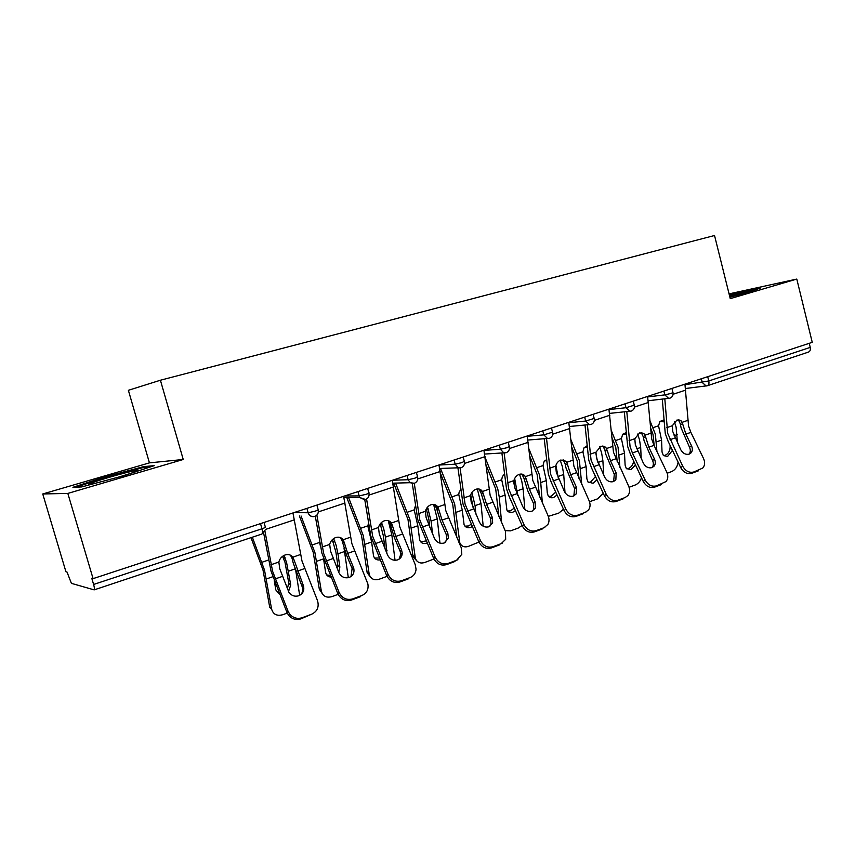 <?xml version="1.0" encoding="UTF-8"?>
<svg xmlns="http://www.w3.org/2000/svg" width="855" height="855" viewBox="0 0 855 855"><rect width="100%" height="100%" fill="white"/><g stroke="black" fill="none" stroke-linecap="round" stroke-linejoin="round"><path stroke-width="1.28" d="M42.75 493.966L67.834 493.421L183.237 459.488L149.433 462.865L42.75 493.966L65.931 571.76L67.021 572.038L71.403 583.345L94.146 589.875C94.681 589.48 94.499 587.684 93.612 584.467L91.784 578.311L93.077 578.632L812.25 342.331L796.796 279.072L729.069 293.874M149.433 462.865L128.378 390.308L160.409 380.229L714.534 235.499L730.255 298.641L796.796 279.072M707.705 376.681L708.784 380.956L810.241 347.397L809.236 343.315M810.241 347.397C810.679 349.823 810.091 351.384 808.477 352.078L707.395 385.723M67.834 493.421L93.077 578.632M183.237 459.488L160.409 380.229M729.903 297.209L750.647 291.683L760.779 287.846L729.39 295.135M143.693 466.616L104.15 477.143L72.921 487.307L81.653 486.933L123.494 475.797L154.242 465.654L143.693 466.616L143.961 467.535M739.5 293.083L739.351 292.485M104.374 477.924L104.15 477.143M691.535 445.85C692.742 448.619 692.571 450.959 691.032 452.894L689.205 454.123C685.753 454.924 682.931 453.46 680.751 449.73L672.767 431.561L672.287 425.747L677.01 419.997L680.943 420.607L682.942 424.775L680.313 423.877L681.125 427.981L689.515 447.229L691.535 445.85L685.87 434.126L682.942 424.775M682.728 466.253C685.582 471.158 689.28 473.072 693.8 471.981L691.759 473.296C687.238 474.386 683.562 472.484 680.708 467.589L682.728 466.253L667.68 433.335L664.816 398.847M662.283 399.135L665.265 433.517L668.033 441.116L680.708 467.589M693.8 471.981L702.735 468.07C704.926 465.526 705.204 462.373 703.569 458.601L690.872 432.363L688.564 426.047L684.941 384.162M680.313 423.877L678.346 419.741M691.759 473.296L698.535 470.774M689.087 454.165C690.551 452.242 690.69 449.922 689.515 447.229M674.36 421.814L676.091 427.051L677.491 442.943M654.193 445.733L653.017 434.426L650.302 427.137M663.704 419.997L659.91 421.462L658.553 425.79L661.556 440.111L662.037 451.996L663.405 455.597L665.072 455.33C668.279 453.791 669.957 451.055 670.128 447.112L670.064 445.37M649.811 420.371L655.368 434.255L656.929 451.461M678.101 462.149C677.438 466.755 675.268 469.919 671.57 471.618L667.21 473.221M672.468 450.382L667.616 456.431L663.405 455.597M663.822 421.793L659.878 421.494M745.207 293.126L747.676 291.95L729.614 296.044M729.529 295.723L756.782 289.364M118.45 477.143C134.481 472.355 140.669 470.068 137.035 470.282L131.542 471.383C114.378 475.209 79.023 486.292 90.993 484.154L96.113 483.086M76.01 487.168L104.641 477.838L142.988 467.621L150.202 466.99M654.524 459.146C655.678 461.839 655.539 464.169 654.096 466.135L652.012 467.61C648.443 468.444 645.557 466.969 643.355 463.164L635.318 444.632L634.805 438.733L639.658 432.865L644.007 433.677L645.856 437.664L643.27 436.723L644.114 440.891L652.568 460.514L654.524 459.146L648.838 447.186L645.856 437.664M645.172 480.05C648.058 485.052 651.841 486.987 656.512 485.854L654.535 487.158C649.864 488.291 646.091 486.367 643.217 481.376L645.172 480.05L632.401 452.979L630.06 446.47L626.801 411.608M624.332 411.864L627.698 446.62L630.498 454.368L643.217 481.376M656.512 485.854L666.002 481.579C668.097 478.971 668.343 475.818 666.761 472.12L654.022 445.359L651.692 438.925L647.609 396.431M643.27 436.723L641.261 432.587M654.535 487.158L661.556 484.55M652.034 467.6L652.13 467.493C653.583 465.515 653.722 463.196 652.568 460.514M616.166 472.922L615.857 479.794L613.473 481.589C609.775 482.466 606.815 480.959 604.592 477.079L596.512 458.184L595.956 452.188L600.958 446.192L605.778 447.261L607.435 451.023L604.902 450.029L605.789 454.272L614.285 474.279L616.166 472.922L610.47 460.717L607.435 451.023M606.238 494.361C609.155 499.459 613.024 501.425 617.866 500.239L615.963 501.522C611.133 502.708 607.264 500.752 604.357 495.665L606.238 494.361L591.062 460.097L587.406 424.839M585.002 425.063L588.774 460.204L591.607 468.091L604.357 495.665M617.866 500.239L625.155 497.525L627.987 495.494C629.932 492.822 630.146 489.701 628.617 486.132L613.484 452.263L608.92 409.139M604.902 450.029L602.871 445.915M615.963 501.522L623.242 498.818M613.644 481.525L614.285 474.279M576.409 487.211L576.259 493.848L573.502 496.092C569.676 497.012 566.641 495.483 564.407 491.518L556.284 472.238L555.675 466.135C556.541 463.079 558.251 461.037 560.816 460.011L566.17 461.422L566.758 462.299L567.602 464.874L565.134 463.816L566.053 468.134L574.603 488.547L576.409 487.211L570.691 474.739L567.602 464.874M565.86 509.195C568.799 514.4 572.775 516.388 577.788 515.159L575.96 516.42C570.948 517.66 566.983 515.683 564.065 510.478L565.86 509.195L550.62 474.215L546.537 438.572M544.218 438.754L548.408 474.29L551.272 482.327L564.065 510.478M577.788 515.159L585.354 512.337L588.646 509.794C590.378 507.09 590.516 504.055 589.084 500.667L573.876 466.093L568.789 422.327M565.134 463.816L563.082 459.734M585.91 512.102L585.354 512.337M575.96 516.42L583.505 513.609M573.855 495.953L574.603 488.547M535.155 502.024L535.219 508.255L532.034 511.14C528.059 512.092 524.949 510.553 522.694 506.502L514.528 486.816L513.876 480.606C514.753 477.507 516.516 475.412 519.177 474.354C521.646 473.617 523.613 474.226 525.098 476.171L526.274 479.238L523.88 478.127L527.717 490.642L533.435 503.339L535.155 502.024L529.427 489.295L526.274 479.238M523.955 524.596C526.915 529.918 530.987 531.928 536.192 530.634L534.439 531.885C529.256 533.178 525.194 531.169 522.245 525.857L523.955 524.596L508.65 488.868L504.119 452.904M501.874 452.947L506.523 488.9L509.42 497.108L522.245 525.857M536.192 530.634L544.037 527.717L547.905 524.436C549.327 521.764 549.38 518.867 548.055 515.736L532.783 480.446L527.161 436.007M523.88 478.127L521.817 474.087M544.817 527.375L544.037 527.717M534.439 531.885L542.284 528.967M532.59 510.905L533.488 509.559L533.435 503.339M492.33 517.414L492.651 522.971L488.964 526.766C484.849 527.759 481.654 526.188 479.388 522.063L471.18 501.96L470.485 495.644C471.362 492.48 473.178 490.343 475.946 489.242C478.736 488.429 480.895 489.188 482.423 491.507L483.374 494.147L481.044 492.982L484.967 505.733L490.695 518.707L492.33 517.414L486.591 504.397L483.374 494.147M480.425 540.584C483.406 546.024 487.596 548.066 492.982 546.708L491.336 547.937C485.95 549.295 481.782 547.253 478.811 541.835L480.425 540.584L465.067 504.087L460.086 467.909M457.895 467.632L463.025 504.076L478.811 541.835M492.982 546.708L501.148 543.673L505.679 539.323L505.465 531.383L490.139 495.334L483.919 450.211M481.044 492.982L479.014 489.017M502.184 543.203L501.148 543.673M491.336 547.937L499.47 544.913M489.755 526.413L491.016 524.265L490.695 518.707M637.595 434.073L639.508 439.769L640.684 447.443L641.207 458.622M617.225 461.786L615.771 447.368L611.688 436.916M625.978 432.651L622.664 434.361L621.403 438.572L624.492 453.129L625.123 465.184L626.352 468.572L630.958 469.63L635.479 464.938M611.122 430.054L618.058 447.229L619.961 467.621M641.485 477.699C640.299 481.301 638.225 483.738 635.233 484.999L629.077 487.265M626.533 468.764L628.468 468.476C631.439 467.129 633.16 464.65 633.63 461.016M626.084 434.094L622.825 434.18M599.579 446.866L601.621 452.936L602.882 460.727L603.737 475.22M595.796 453.022L597.463 461.294M579.038 478.811L577.178 460.77L571.535 446.577M586.883 445.893L584.04 447.796L582.918 451.814L586.113 466.627L586.883 478.832L587.962 481.964L593.017 483.299L597.014 479.794M570.873 439.609L579.401 460.663L581.774 484.774M589.512 501.746L597.624 498.839L603.288 493.346M588.315 482.37L590.57 482.092L595.486 476.492M586.979 446.994L584.435 447.325M560.239 460.247L562.376 466.584L563.712 474.493L565.005 492.619M555.91 465.334L558.336 478.191M539.591 496.979L537.197 474.664L529.715 455.993M546.345 459.755L543.972 461.828L543.043 465.537L546.324 480.606L547.275 492.982L548.173 495.793C549.509 497.642 551.357 498.198 553.698 497.46L557.033 495.002M528.967 448.928L539.345 474.589L540.734 482.573L542.337 503.05M548.312 516.335L558.657 513.182L563.509 509.259M548.696 496.456L551.315 496.189L555.707 492.106M546.42 460.524L544.646 460.963M514.924 488.216L513.684 482.124M519.509 474.247L521.689 480.724L523.11 488.761L524.842 509.452M514.657 478.511L517.809 495.579M498.86 516.463L495.729 489.06L486.089 465.013M504.3 474.322L502.366 476.556L501.693 479.773L505.081 495.098L506.908 510.072C508.287 512.263 510.296 512.957 512.936 512.145L515.437 510.606M485.245 457.842L497.792 489.028L499.267 497.14L501.607 522.672M505.134 530.645L510.617 530.859L518.28 528.037L522.074 525.494M507.614 511.044L510.617 510.809L514.283 508.009M504.354 474.749L503.371 475.113M473.136 507.763L470.71 494.821M477.314 488.932L480.991 503.563L483.193 526.21M471.896 492.448L475.059 505.647L475.893 514.112M456.827 537.538L452.69 504.012L440.496 473.392M460.674 489.659L459.146 492.106L458.772 494.543L462.266 510.136L464.105 524.831C465.483 527.417 467.664 528.262 470.656 527.364L472.163 526.616M440.507 468.455L454.668 504.023L459.84 543.01C461.604 546.473 464.479 547.595 468.444 546.377L478.918 542.081M461.187 545.062L459.755 544.304M464.96 526.167L468.401 525.975L471.137 524.275M447.828 533.392L448.394 537.913L444.215 543C439.94 544.037 436.659 542.455 434.372 538.223L426.132 517.692L425.384 511.269C426.26 508.041 428.141 505.861 431.016 504.717C433.923 503.873 436.178 504.621 437.792 506.962L438.807 509.644L436.563 508.404L440.571 521.4L446.289 534.674L447.828 533.392L442.078 520.096L438.807 509.644M435.184 557.214C438.188 562.772 442.484 564.834 448.084 563.424L446.534 564.621C440.956 566.042 436.659 563.979 433.667 558.433L435.184 557.214L419.784 519.904L414.28 483.299M412.27 483.502L417.839 519.84L433.667 558.433M448.084 563.424L456.57 560.271L461.818 554.297L461.208 547.649L445.84 510.809L438.989 464.981M436.563 508.404L434.575 504.536M457.906 559.63L456.57 560.271M446.534 564.621L454.999 561.468M445.273 542.498L446.855 539.174L446.289 534.674M429.809 527.599L428.911 519.68L426.303 508.864M433.581 504.375L437.258 518.932L439.962 543.139M427.532 507.111L431.102 521.09L432.566 534.022M416.877 560.987L413.232 556.915L412.858 555.248L407.995 519.53L393.663 483.139M415.38 505.882L414.205 509.879L417.817 525.761L419.666 540.082C421.013 543.117 423.375 544.154 426.763 543.171L427.083 543.053M395.576 483.096L409.887 519.594L415.38 558.422C417.101 562.451 420.2 563.808 424.689 562.494L433.934 559.02M420.66 541.835L426.175 540.926M401.561 550.011L402.213 552.982C402.16 556.327 400.642 558.625 397.682 559.875C393.247 560.976 389.869 559.362 387.561 555.045L379.289 534.044L378.487 527.503C379.374 524.222 381.309 521.988 384.301 520.813C387.326 519.926 389.688 520.663 391.398 523.036L392.466 525.761L390.308 524.446L394.401 537.699L400.129 551.272L401.561 550.011L395.812 536.406L392.466 525.761M388.117 574.507C391.141 580.192 395.566 582.287 401.38 580.802L399.937 581.977C394.144 583.452 389.73 581.368 386.716 575.704L388.117 574.507L372.684 536.352L366.592 499.053M364.775 499.694L370.846 536.235L386.716 575.704M401.38 580.802L410.208 577.52C413.799 576.003 415.744 573.224 416.064 569.184L415.199 564.557L399.787 526.894L392.253 480.328M390.308 524.446L388.416 520.716M411.896 576.676L410.208 577.52M399.937 581.977L408.743 578.696M399.05 559.202L400.781 554.222L400.129 551.272M385.039 549.017L383.318 535.658L380.197 523.859M388.234 520.663L391.825 534.888L395.042 560.303M381.469 522.49L383.703 528.689L385.434 537.143L386.845 553.335M370.814 577.488L367.169 572.786L361.558 535.658L346.82 497.653M368.377 523.207L367.907 526.349L371.626 541.995L373.517 555.889C374.565 559.01 376.756 560.346 380.112 559.897M348.626 497.653L363.332 535.775L369.232 574.368C370.835 579.027 374.169 580.641 379.225 579.22L387.016 576.356M374.608 558.08L379.299 557.973M353.414 567.314L353.756 568.286C354.601 572.615 353.094 575.672 349.246 577.446C344.64 578.6 341.166 576.965 338.847 572.54L330.543 551.069L329.677 544.411C330.575 541.065 332.574 538.778 335.684 537.549C338.837 536.63 341.316 537.368 343.122 539.762L344.255 542.519L342.203 541.13L346.382 554.649L352.11 568.532L353.414 567.314L347.664 553.388L344.255 542.519M339.125 592.515C342.171 598.318 346.724 600.456 352.762 598.895L351.448 600.039C345.42 601.589 340.878 599.462 337.843 593.669L339.125 592.515L323.66 553.474L316.874 515.105M315.292 516.228L321.95 553.303L337.843 593.669M352.762 598.895L361.954 595.475C366.742 593.263 368.719 589.437 367.896 583.997L351.875 543.62L343.614 496.317M342.203 541.13L340.418 537.581M364.07 594.364L361.954 595.475M351.448 600.039L360.607 596.619M350.988 576.537L352.11 568.532M337.458 569.163L337.843 565.465L335.93 552.266L332.306 539.687M344.02 548.13L348.327 577.713M333.621 538.597L336.101 545.234L337.949 553.826L339.852 567.057L338.762 572.348M322.891 594.599L319.321 589.213L313.251 552.437L299.389 515.95M323.468 558.144L325.584 572.284C326.247 575.276 328.074 576.89 331.088 577.125M301.067 516.003L314.918 552.608L321.298 590.901C322.72 596.234 326.289 598.137 331.975 596.608L338.142 594.343M320.112 545.159L319.727 542.807M326.696 574.945L330.393 575.415M303.279 585.322C304.701 590.132 303.215 593.616 298.801 595.753C294.879 596.876 291.608 595.775 288.99 592.451L279.767 568.799L278.848 562.024C279.745 558.614 281.808 556.263 285.046 554.991C288.327 554.019 290.935 554.745 292.848 557.171L294.056 559.972L292.1 558.507L293.308 563.295L302.104 586.509L303.279 585.322L294.056 559.972M288.071 611.272L289.653 614.04C293.115 617.983 297.262 619.223 302.114 617.748L300.928 618.849C296.097 620.324 291.95 619.095 288.509 615.151L286.927 612.394L288.071 611.272L272.606 571.3L264.943 531.222M263.639 532.996L271.014 571.065L286.927 612.394M302.114 617.748L311.69 614.189C317.408 611.346 319.332 606.772 317.451 600.467L301.997 561.04L292.955 512.957M292.1 558.507L290.476 555.184M300.928 618.849L311.69 614.189M300.992 594.524C302.798 592.109 303.162 589.437 302.104 586.509M287.344 588.903L288.776 582.939L284.982 562.259L282.545 556.327M283.892 555.483L286.575 562.451L290.743 585.002L288.488 591.607M252.343 537.218L264.516 570.125L271.591 608.974L269.72 607.232L262.977 569.9L250.996 537.656M271.591 608.974C273.13 614.392 276.881 616.305 282.834 614.702L287.227 613.078M295.777 570.766L299.678 595.369M279.863 594.642L275.812 589.918L274.263 580.566M685.058 384.697L708.784 380.956C709.276 383.5 708.774 385.103 707.256 385.765L706.134 385.979L702.297 382.506L701.357 378.765M93.612 584.467L261.972 528.775L260.508 523.623M261.641 534.065L261.833 534.054C262.699 533.563 262.742 531.81 261.972 528.775C265.018 527.717 266.129 527.108 265.307 526.937L264.035 522.458M647.716 396.912L664.837 394.882L671.378 393.332L672.949 392.424L671.934 388.437M669.657 398.248L668.696 398.409L664.837 394.882L663.865 391.088M609.017 409.566L625.988 407.728L624.994 403.859M568.874 422.691L585.686 421.045L584.66 417.112M527.225 436.285L543.844 434.874L542.797 430.867M483.962 450.393L500.378 449.238L499.288 445.166M439 465.035L455.181 464.18L454.058 460.022M392.595 480.221L408.156 479.73L406.991 475.487M344.544 496.007L359.175 495.911L357.978 491.593M316.884 505.091L318.113 509.484C319.054 509.601 318.071 510.168 315.164 511.172L308.131 512.786L306.902 508.383M294.515 512.444L308.131 512.786C309.104 515.501 310.964 516.794 313.7 516.644M630.979 411.127L629.846 411.287L625.988 407.728L634.282 405.185L633.245 401.145M590.858 424.475L589.48 424.646L585.686 421.045L594.172 418.426L593.114 414.333M549.209 438.348L547.51 438.487L543.844 434.874L552.533 432.16L551.443 428.024M505.936 452.744L503.766 452.829L500.378 449.238L507.165 447.657L509.281 446.428L508.169 442.249M460.952 467.717L458.077 467.621L455.181 464.18L462.031 462.587L464.318 461.262L463.175 457.03M413.382 483.481L410.197 482.701L408.156 479.73L415.06 478.127L417.539 476.684L416.374 472.409M364.572 499.726L359.966 497.61L359.175 495.911L366.143 494.308C368.836 493.378 369.734 492.865 368.847 492.747L367.65 488.419M666.761 427.66L672.287 425.747M682.226 422.295L687.677 420.414M685.87 434.126L690.872 432.363M670.01 439.716L675.087 437.931M673.099 394.273L685.795 390.062M677.203 434.607L674.114 435.697M661.556 440.111L656.522 441.875M658.553 425.79L653.07 427.671M670.128 447.112L671.1 447.528M629.077 440.71L634.805 438.733M645.108 435.163L650.74 433.207M648.838 447.186L654.022 445.359M632.401 452.979L637.67 451.119M634.442 407.087L648.518 402.427M590.025 454.24L595.956 452.188M606.633 448.48L612.479 446.46M610.47 460.717L615.835 458.825M593.434 466.723L598.895 464.799M594.343 420.382L609.893 415.231M549.519 468.262L555.675 466.135M566.758 462.299L572.807 460.204M570.691 474.739L576.259 472.772M553.025 480.97L558.678 478.971M552.715 434.19L569.836 428.515M507.496 482.819L513.876 480.606M525.376 476.63L531.66 474.45M529.427 489.295L535.209 487.254M511.087 495.761L516.965 493.688M509.473 448.522L528.262 442.291M463.848 497.941L470.485 495.644M482.423 491.507L488.953 489.242M486.591 504.397L492.587 502.28M467.535 511.119L473.638 508.96M464.522 463.431L485.095 456.602M640.684 447.443L636.686 448.854M624.492 453.129L619.287 454.967M621.403 438.572L615.728 440.517M602.882 460.727L597.902 462.48M586.113 466.627L580.705 468.519M582.918 451.814L577.05 453.834M563.712 474.493L558.208 476.427M546.324 480.606L540.734 482.573M543.043 465.537L536.951 467.632M523.11 488.761L517.393 490.77M505.081 495.098L499.267 497.14M501.693 479.773L495.366 481.942M480.991 503.563L475.059 505.647M462.266 510.136L456.239 512.263M458.772 494.543L452.21 496.798M457.767 539.708L459.231 540.649M472.152 493.068L471.116 493.816M418.49 513.652L425.384 511.269M437.792 506.962L444.579 504.61M442.078 520.096L448.319 517.895M422.285 527.075L428.622 524.842M417.764 478.928L440.24 471.479M437.258 518.932L431.102 521.09M417.817 525.761L411.554 527.963M414.205 509.879L407.386 512.22M412.858 555.248L415.006 556.755M428.066 508.298L426.538 509.462M371.305 529.993L378.487 527.503M391.398 523.036L398.451 520.588M395.812 536.406L402.299 534.119M375.217 543.673L381.811 541.343M369.082 495.066L393.589 486.944M391.825 534.888L385.434 537.143M371.626 541.995L365.117 544.282M367.885 525.814L360.81 528.251M366.998 571.899L369.061 573.481M384.996 548.675L387.101 550.182M382.271 524.115L380.838 525.259M322.207 546.997L329.677 544.411M343.122 539.762L350.465 537.218M347.664 553.388L354.419 551.005M326.225 560.944L333.097 558.518M318.349 511.889L345.046 503.039M344.597 551.486L337.949 553.826M323.585 558.871L316.81 561.254M319.674 542.412L312.353 544.924M319.321 589.213L321.288 590.88M337.843 565.465L339.852 567.057M334.647 540.574L333.332 541.685M271.056 564.717L278.848 562.024M292.848 557.171L300.5 554.521M297.54 571.065L304.572 568.586M275.203 578.942L282.364 576.42M265.467 529.427L294.473 519.808M295.093 568.885L288.53 571.193M272.809 576.719L266.525 578.92M268.577 559.993L261.908 562.291M288.776 582.939L290.689 584.606M285.078 557.695L283.903 558.775M261.833 534.054L94.2 589.854M685.667 388.491L707.256 385.765M648.357 400.728L669.946 398.195C672.361 397.169 673.387 395.331 673.013 392.669M631.418 411.009C633.758 409.93 634.741 408.07 634.346 405.441M609.69 413.382L631.268 411.073M591.286 424.379C593.659 423.278 594.642 421.387 594.246 418.704M569.59 426.485L591.136 424.433M549.615 438.252C552.02 437.129 553.025 435.206 552.608 432.459M527.963 440.047L549.476 438.294M506.331 452.658C508.778 451.526 509.783 449.559 509.366 446.759M484.732 454.058L506.192 452.701M461.326 467.642C463.816 466.488 464.842 464.479 464.415 461.615M439.759 468.487L461.198 467.685M414.493 483.225C417.048 482.049 418.095 479.997 417.646 477.069M392.915 483.161L410.197 482.701L414.376 483.267M343.956 497.663L359.966 497.61L365.63 499.502C368.302 498.326 369.413 496.21 368.954 493.153M306.924 508.372L308.163 512.786C309.489 515.886 311.712 517.093 314.822 516.409C317.568 515.212 318.701 513.043 318.231 509.911M261.919 534.022L265.403 529.758M689.205 454.123L691.032 452.894M680.943 420.607L678.368 419.741M135.817 471.586L137.035 470.282M652.13 467.493L654.096 466.135M644.007 433.677L641.442 432.748M613.965 481.13L615.857 479.794M605.778 447.261L603.267 446.278M574.442 495.163L576.259 493.848M566.17 461.422L563.712 460.385M533.488 509.559L535.219 508.255M525.098 476.171L522.715 475.081M491.016 524.265L492.651 522.971M482.466 491.582L480.157 490.428M459.84 543.01L458.953 542.444M446.855 539.174L448.394 537.913M438.177 507.678L435.943 506.449M415.38 558.422L413.232 556.915M400.781 554.222L402.213 552.982M392.114 524.51L389.976 523.207M369.232 574.368L367.169 572.786M352.442 569.516L353.756 568.286M344.159 542.102L342.107 540.723M321.298 590.901L319.332 589.245M289.653 614.04L288.509 615.151M288.83 583.334L290.743 585.002M284.565 556.509L283.39 557.588"/></g></svg>
